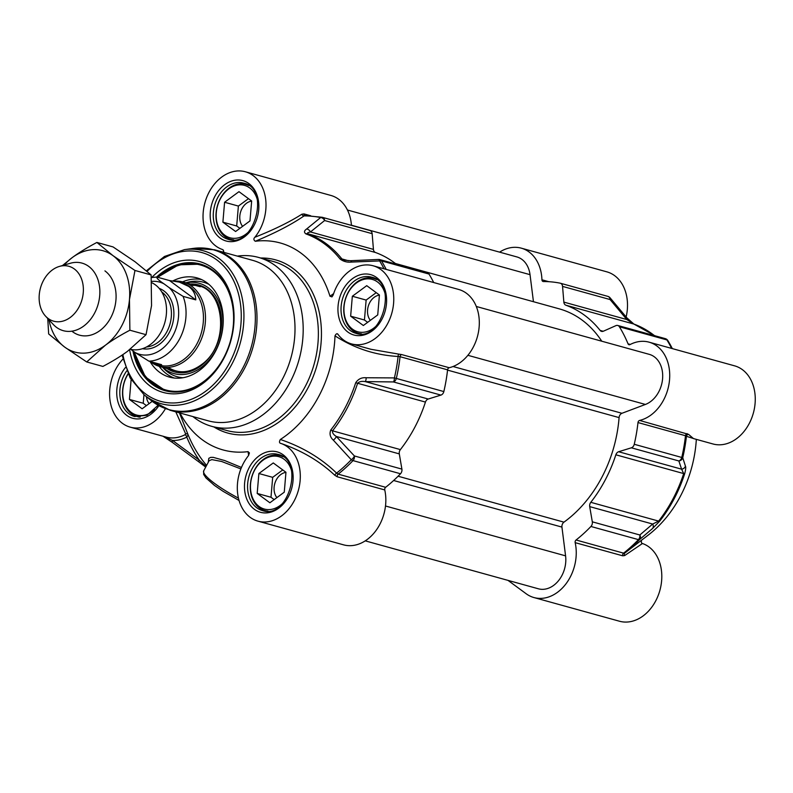 <?xml version="1.0" encoding="UTF-8"?>
<svg xmlns="http://www.w3.org/2000/svg" width="793" height="793" viewBox="0 0 793 793"><rect width="100%" height="100%" fill="white"/><g stroke="black" fill="none" stroke-linecap="round" stroke-linejoin="round"><path stroke-width="1.19" d="M603.215 331.276L600.132 330.413A4.381 3.321 -74.5 0 0 601.53 331.365A4.381 3.321 -74.5 0 0 603.394 331.196L615.903 325.645A4.381 3.321 105.5 0 1 617.767 325.477A4.381 3.321 105.5 0 1 619.402 326.766A143.513 108.641 105.5 0 1 628.036 343.815A2.191 1.655 -74.5 0 0 628.978 344.727A2.191 1.655 -74.5 0 0 630.009 344.588A40.532 30.689 105.5 0 1 649.051 342.16A40.532 30.689 105.5 0 1 669.351 381.611A40.532 30.689 105.5 0 1 639.594 420.439A2.191 1.655 -74.5 0 0 637.988 422.56A143.513 108.641 105.5 0 1 634.251 444.278A4.381 3.321 105.5 0 1 631.347 447.807L678.858 460.961A4.381 4.193 -19.4 0 0 682.733 457.73A142.869 108.155 -74.5 0 0 686.431 436.289L694.727 438.925M499.59 252.144A40.532 30.689 105.5 0 1 521.298 248.159A40.532 30.689 105.5 0 1 541.936 279.79A2.191 1.655 -74.5 0 0 543.056 281.495A2.191 1.655 -74.5 0 0 543.393 281.545A143.513 108.641 105.5 0 1 560.165 283.17A4.381 3.321 105.5 0 1 560.334 283.22A4.381 3.321 105.5 0 1 562.554 286.392L610.075 299.546A4.381 2.072 -40.2 0 0 610.035 297.771A4.381 2.072 -40.2 0 0 610.035 297.762L626.807 317.785A4.381 2.042 -39.7 0 0 626.777 317.755M592.312 521.824L589.705 506.618L652.679 524.044L639.832 534.988L592.312 521.824A4.381 3.321 105.5 0 1 590.914 526.473A143.513 108.641 105.5 0 1 576.065 540.003A2.191 1.655 -74.5 0 0 575.163 542.65A40.532 30.689 105.5 0 1 566.053 583.727A40.532 30.689 105.5 0 1 533.957 597.555A40.532 30.689 105.5 0 1 526.175 593.759L507.996 580.377M659.746 521.09A4.381 1.378 38.1 0 1 658.636 521.1L590.795 502.316A123.797 93.713 -74.5 0 0 615.854 454.795L683.685 473.58A123.797 93.713 105.5 0 1 658.636 521.1L652.679 524.044A4.381 3.598 -131 0 1 652.55 528.495L659.746 521.09A123.153 93.227 -74.5 0 0 684.666 473.808C685.747 469.664 685.995 467.107 685.43 466.135L682.733 457.73L634.251 444.278M637.988 422.56L685.499 435.724A143.513 108.641 105.5 0 1 681.772 457.432A4.381 3.321 105.5 0 1 678.858 460.961L681.603 469.178L618.629 451.742L631.347 447.807M560.512 283.27L607.676 296.324A4.381 3.321 105.5 0 1 607.854 296.374A4.381 3.321 105.5 0 1 610.075 299.546L626.827 319.539L563.853 302.103L562.554 286.392M600.132 330.413A123.797 93.713 -74.5 0 0 565.885 305.216L633.716 324A123.797 93.713 105.5 0 1 654.443 335.627M654.8 335.726L633.855 324.04L626.807 317.785A4.381 2.042 -39.7 0 1 626.827 319.539L633.716 324A4.381 2.855 109.9 0 1 633.855 324.04L633.855 324.04A4.381 2.855 109.9 0 1 633.994 324.099M563.853 302.103A4.381 3.321 -74.5 0 0 565.885 305.216M639.039 542.134L624.924 552.939L623.585 553.157L576.065 540.003M696.333 439.372A107.362 81.273 105.5 0 1 648.396 534.968L638.226 542.759M575.163 542.65L622.683 555.804L624.646 555.566A2.191 1.864 52.4 0 1 624.924 552.939A142.869 108.155 -74.5 0 0 639.584 539.557L652.55 528.495M590.914 526.473L638.434 539.627A4.381 1.655 43.7 0 0 639.584 539.557A4.381 3.598 -129.9 0 0 639.832 534.988A4.381 3.321 105.5 0 1 638.434 539.627A143.513 108.641 105.5 0 1 623.585 553.157A2.191 1.655 105.5 0 0 622.683 555.804M590.795 502.316A4.381 3.321 -74.5 0 0 589.705 506.618M685.43 466.135A4.381 4.193 -17.4 0 1 681.603 469.178L683.685 473.58L684.666 473.808M618.629 451.742A4.381 3.321 -74.5 0 0 615.854 454.795M687.115 433.593A2.191 1.655 -74.5 0 0 685.499 435.724L686.431 436.289A2.191 2.111 -28.5 0 1 688.552 434.356L639.594 420.439M626.133 316.982A40.532 30.689 -74.5 0 0 606.843 271.84L521.298 248.159M693.469 438.579L688.552 434.356M693.419 438.559L712.966 443.971A40.532 30.689 -74.5 0 0 753.35 413.094A40.532 30.689 -74.5 0 0 734.596 365.841L649.051 342.16M624.646 555.566L642.449 543.512L641.448 542.848L641.289 540.291M533.957 597.555L619.502 621.236A40.532 30.689 -74.5 0 0 659.637 591.241A40.532 30.689 -74.5 0 0 642.449 543.512M280.345 439.481C279.057 441.8 279.255 443.118 280.94 443.436A40.532 30.689 105.5 0 1 298.138 491.154A40.532 30.689 105.5 0 1 257.993 521.16L343.547 544.841A40.532 30.689 -74.5 0 0 375.644 531.013A40.532 30.689 -74.5 0 0 384.754 489.935A2.191 1.655 105.5 0 1 385.656 487.289L338.145 474.135L336.599 473.114C321.185 458.185 302.43 446.974 280.345 439.481A107.362 81.273 -74.5 0 0 334.993 335.845C354.421 348.365 375.456 355.234 398.106 356.463A142.869 108.155 105.5 0 1 394.408 377.914A4.381 1.338 90.8 0 1 393.417 381.939L440.928 395.092A4.381 3.321 -74.5 0 0 443.842 391.564A143.513 108.641 -74.5 0 0 447.579 369.845A2.191 1.655 105.5 0 1 449.185 367.724A40.532 30.689 -74.5 0 0 478.942 328.897A40.532 30.689 -74.5 0 0 458.632 289.445L373.087 265.764A40.532 30.689 105.5 0 1 391.851 313.017A40.532 30.689 105.5 0 1 351.458 343.894A40.532 30.689 105.5 0 1 338.254 334.735L337.709 334.21M333.635 293.618L329.977 296.225A107.362 81.273 -74.5 0 0 255.296 241.27C275.369 232.914 291.636 224.459 304.086 215.904L305.474 215.666M310.737 215.775L304.006 213.912L301.875 214.219A2.191 1.685 -124.6 0 0 304.086 215.904A142.869 108.155 105.5 0 1 320.65 217.53L306.623 228.999C304.046 230.763 303.838 232.418 305.999 233.935A123.153 93.227 105.5 0 1 340.068 259.004C343.369 261.502 347.195 262.523 351.567 262.067L379.619 260.927A142.869 108.155 105.5 0 1 384.02 268.787M443.842 391.564L394.408 377.914L366.188 377.755C361.717 377.339 358.218 378.995 355.71 382.741A123.153 93.227 105.5 0 1 330.78 430.014C329.283 433.84 330.126 437.211 333.318 440.115L351.269 459.742A142.869 108.155 105.5 0 1 336.599 473.114A2.191 0.962 133.6 0 0 334.884 475.344L337.243 476.781L384.754 489.935M192.927 416.593A87.646 66.344 -74.5 0 0 194.909 418.119A87.646 66.344 -74.5 0 0 211.721 426.337A87.646 66.344 -74.5 0 0 295.145 371.233A87.646 66.344 -74.5 0 0 275.31 265.635A87.646 66.344 -74.5 0 0 258.498 257.408A87.646 66.344 -74.5 0 0 237.355 256.109M208.113 420.796A83.265 63.024 -74.5 0 0 287.363 368.438A83.265 63.024 -74.5 0 0 268.52 268.123A83.265 63.024 -74.5 0 0 252.541 260.312L214.536 249.785A83.265 63.024 -74.5 0 1 230.515 257.596A83.265 63.024 -74.5 0 1 249.359 357.921A83.265 63.024 -74.5 0 1 170.108 410.268L208.113 420.796M433.712 282.546A143.513 108.641 -74.5 0 0 428.993 274.041A4.381 3.321 -74.5 0 0 427.358 272.752L379.837 259.598A4.381 4.381 0 0 0 378.479 259.45A4.381 1.417 87.5 0 1 378.479 259.45A4.381 1.417 87.5 0 1 379.619 260.927A4.381 2.339 -31.4 0 1 381.473 260.887L428.993 274.041M440.928 395.092L428.22 399.028L365.246 381.592L393.417 381.939A4.381 3.321 -74.5 0 0 396.331 378.41A143.513 108.641 -74.5 0 0 400.059 356.691L447.579 369.845M129.616 349.723A67.92 51.416 -74.5 0 0 150.145 386.062A67.92 51.416 -74.5 0 0 220.008 364.909A67.92 51.416 -74.5 0 0 221.376 276.628A67.92 51.416 -74.5 0 0 151.82 277.441M156.637 277.005A65.73 49.761 105.5 0 1 200.213 264.01A65.73 49.761 105.5 0 1 212.831 270.175A65.73 49.761 105.5 0 1 227.7 349.376A65.73 49.761 105.5 0 1 165.142 390.711A65.73 49.761 105.5 0 1 152.534 384.546A65.73 49.761 105.5 0 1 132.946 350.942M385.656 487.289A143.513 108.641 -74.5 0 0 400.505 473.758A4.381 3.321 -74.5 0 0 401.902 469.109L354.392 455.955A4.381 1.933 137 0 1 351.269 459.742A4.381 1.655 43.7 0 0 352.994 460.604L400.505 473.758M337.243 476.781A2.191 1.655 105.5 0 1 338.145 474.135A143.513 108.641 -74.5 0 0 352.994 460.604A4.381 3.321 -74.5 0 0 354.392 455.955L336.311 436.467L399.295 453.893L401.902 469.109M355.71 382.741L425.444 402.081A123.797 93.713 105.5 0 1 400.386 449.601L332.554 430.827A123.797 93.713 -74.5 0 0 357.603 383.306C359.199 381.592 361.747 381.027 365.246 381.592A4.381 1.299 90.6 0 0 366.188 377.755M333.318 440.115A4.381 1.893 137.4 0 0 336.311 436.467C333.447 434.673 332.198 432.79 332.554 430.827A4.381 1.378 38.1 0 1 330.78 430.014M399.295 453.893A4.381 3.321 105.5 0 1 400.386 449.601M398.106 356.463L400.059 356.691A2.191 1.655 -74.5 0 1 401.674 354.57L398.79 354.134A2.191 0.704 -86.2 0 0 398.106 356.463M425.444 402.081A4.381 3.321 105.5 0 1 428.22 399.028M350.456 260.728A4.381 1.378 87.3 0 1 350.496 260.728L344.469 260.203L341.882 258.924A123.797 93.713 -74.5 0 0 307.634 233.717L375.476 252.501A123.797 93.713 105.5 0 1 396.193 264.128M372.145 233.677L373.434 249.389L310.459 231.952L324.624 220.523L372.145 233.677A4.381 3.321 -74.5 0 0 369.925 230.495A4.381 3.321 -74.5 0 0 369.756 230.456L322.582 217.401M378.479 259.45L350.496 260.728A4.381 1.378 87.3 0 1 351.567 262.067M306.623 228.999A4.381 3.45 50.6 0 1 310.459 231.952C307.902 232.488 306.96 233.073 307.634 233.717A4.381 2.855 109.9 0 0 305.999 233.935M320.65 217.53A4.381 3.459 51.5 0 1 324.624 220.523A4.381 3.321 -74.5 0 0 322.414 217.341A4.381 3.321 -74.5 0 0 322.236 217.302A4.381 2.855 101.4 0 0 322.107 217.272A4.381 2.855 101.4 0 0 320.65 217.53M375.476 252.501A4.381 3.321 105.5 0 1 373.434 249.389M175.798 411.845L185.641 433.84L184.967 434.752A40.532 30.689 105.5 0 1 166.124 437.092L130.24 427.159A40.532 30.689 105.5 0 1 109.85 398.968A40.532 30.689 105.5 0 1 122.905 359.12M199.558 462.349A2.191 1.378 -53.7 0 1 199.271 462.21A2.191 1.378 -53.7 0 1 199.261 462.2L172.626 442.603A2.191 1.378 -53.7 0 1 172.547 440.452A42.723 32.344 -74.5 0 0 186.781 437.121L188.179 434.96A2.191 2.012 -21.4 0 0 185.641 433.84M206.577 465.382A142.234 107.67 105.5 0 1 188.179 434.96L180.358 415.235M206.051 466.393L199.182 460.059A145.971 110.505 -74.5 0 1 186.781 437.121A2.191 1.18 62.9 0 0 184.967 434.752M241.478 467.464L224.677 460.545L213.287 457.373L210.71 457.363L208.817 458.334L208.281 462.16M180.001 413.014A107.362 81.273 -74.5 0 0 248.04 451.643L248.645 455.41M257.993 521.16A40.532 30.689 105.5 0 1 248.457 455.658L249.428 452.942L248.04 451.643M280.94 443.436C301.984 450.692 319.966 461.328 334.884 475.344M338.254 334.735C337.332 333.09 336.242 333.466 334.993 335.845M398.79 354.134L370.856 349.267M329.977 296.225L331.97 296.889L333.219 294.897A40.532 30.689 105.5 0 1 373.087 265.764M301.875 214.219C289.703 221.981 274.041 229.653 254.88 237.256C253.433 238.673 253.572 240.011 255.296 241.27M223.844 252.362L223.388 250.152L222.387 249.488A40.532 30.689 105.5 0 1 205.199 201.759A40.532 30.689 105.5 0 1 245.334 171.764A40.532 30.689 105.5 0 1 254.88 237.256M351.438 225.381A40.532 30.689 -74.5 0 0 330.879 195.445L245.334 171.764M165.4 408.722A40.532 30.689 105.5 0 1 130.24 427.159M238.465 498.143A43.823 7.94 -152.2 0 1 203.702 470.834L209.114 460.703L211.85 459.613L221.634 461.476L240.884 468.931M199.261 462.2A2.191 1.378 -53.7 0 1 199.182 460.059L172.547 440.452L163.388 436.328M134.186 351.844A65.73 49.761 -74.5 0 0 165.697 390.86L145.377 376.962L133.987 351.705M162.624 367.278A46.886 35.497 -74.5 0 0 204.693 364.671A46.886 35.497 -74.5 0 0 222.248 313.245A46.886 35.497 -74.5 0 0 186.008 282.814M149.996 361.469A51.486 38.976 -74.5 0 0 170.773 377.458A51.486 38.976 -74.5 0 0 222.516 310.866A51.486 38.976 -74.5 0 0 198.23 278.264A51.486 38.976 -74.5 0 0 173.003 280.871M154.615 409.634A27.17 20.568 105.5 0 1 141.541 415.591A27.17 20.568 105.5 0 1 124.114 401.912A27.17 20.568 105.5 0 1 128.109 374.028M152.226 401.347L142.125 408.772L129.437 399.434L131.123 379.659M128.01 373.81A28.489 21.56 -74.5 0 0 137.05 416.533A28.489 21.56 -74.5 0 0 140.222 417.088M146.418 396.698A14.561 11.023 -74.5 0 0 149.134 403.617M143.959 394.716L143.236 403.25L146.427 405.61M129.437 399.434L143.236 403.25M282.367 503.644A27.17 20.568 105.5 0 1 252.263 497.062A27.17 20.568 105.5 0 1 263.861 459.613A27.17 20.568 105.5 0 1 291.527 470.586M269.878 502.772L257.19 493.434L258.885 473.52L273.268 462.943L285.956 472.281L284.261 492.195L269.878 502.772M283.002 456.798A28.489 21.56 -74.5 0 0 279.998 455.638A28.489 21.56 -74.5 0 0 256.258 467.047A28.489 21.56 -74.5 0 0 252.154 497.974A28.489 21.56 -74.5 0 0 264.803 510.533A28.489 21.56 -74.5 0 0 267.975 511.089M285.946 472.4A14.561 11.023 -74.5 0 0 275.181 482.372A14.561 11.023 -74.5 0 0 276.886 497.617M282.764 469.922L272.683 477.336L270.988 497.261L274.18 499.61M258.885 473.52L272.683 477.336M257.19 493.434L270.988 497.261M375.832 326.369A27.17 20.568 105.5 0 1 345.728 319.797A27.17 20.568 105.5 0 1 357.326 282.348A27.17 20.568 105.5 0 1 384.982 293.321M363.343 325.507L350.645 316.169L352.34 296.255L366.733 285.668L379.421 295.006L377.726 314.93L363.343 325.507M376.467 279.532A28.489 21.56 -74.5 0 0 373.463 278.373A28.489 21.56 -74.5 0 0 349.713 289.782A28.489 21.56 -74.5 0 0 345.619 320.709A28.489 21.56 -74.5 0 0 358.258 333.268A28.489 21.56 -74.5 0 0 361.439 333.823M379.411 295.135A14.561 11.023 -74.5 0 0 368.636 305.107A14.561 11.023 -74.5 0 0 370.351 320.352M376.219 292.657L366.138 300.071L364.443 319.995L367.645 322.345M352.34 296.255L366.138 300.071M350.645 316.169L364.443 319.995M248.08 232.369A27.17 20.568 105.5 0 1 235.006 238.326A27.17 20.568 105.5 0 1 216.192 216.449A27.17 20.568 105.5 0 1 233.39 186.276A27.17 20.568 105.5 0 1 257.229 199.321M249.973 220.93L235.59 231.506L222.892 222.169L224.588 202.255L238.98 191.668L251.668 201.006L249.973 220.93M248.715 185.522A28.489 21.56 -74.5 0 0 245.711 184.363A28.489 21.56 -74.5 0 0 240.497 183.788A28.489 21.56 -74.5 0 0 216.558 209.431A28.489 21.56 -74.5 0 0 230.505 239.268A28.489 21.56 -74.5 0 0 233.687 239.823M251.659 201.125A14.561 11.023 -74.5 0 0 240.884 211.097A14.561 11.023 -74.5 0 0 242.599 226.342M248.467 198.656L238.386 206.071L236.691 225.985L239.892 228.344M222.892 222.169L236.691 225.985M224.588 202.255L238.386 206.071M347.453 210.026L516.867 256.922A26.288 19.904 105.5 0 1 530.031 274.665L533.451 301.707M395.35 263.474L559.194 308.834A118.316 89.569 105.5 0 1 601.748 341.198M476.296 306.475L649.289 354.362A26.288 19.904 105.5 0 1 662.601 378.519A26.288 19.904 105.5 0 1 645.403 404.45L621.95 413.282A4.381 3.321 -74.5 0 0 619.085 417.604A118.316 89.569 105.5 0 1 563.962 522.151A4.381 3.321 -74.5 0 0 561.94 527.097L565.578 555.853A26.288 19.904 105.5 0 1 538.378 588.793L365.246 540.856M130.27 349.227A35.061 26.536 -74.5 0 0 163.388 326.885A35.061 26.536 -74.5 0 0 155.369 284.846A35.061 26.536 -74.5 0 0 151.731 282.695M169.187 287.651L164.111 283.924C158.808 280.375 156.39 278.085 156.836 277.044L169.533 280.563L179.367 282.11L188.615 286.412C193.234 289.871 195.623 294.362 195.772 299.873L183.084 296.364L169.187 287.651A37.469 28.36 105.5 0 1 173.052 335.479A37.469 28.36 105.5 0 1 135.018 352.459L148.915 361.162L161.603 364.681L156.568 364.463L150.749 361.677M130.786 349.346L135.018 352.459M169.533 280.563L195.772 299.873M151.354 277.53L156.836 277.044M156.568 364.463L158.858 365.097A42.723 32.344 -74.5 0 0 199.529 338.234A42.723 32.344 -74.5 0 0 189.854 286.749A42.723 32.344 -74.5 0 0 181.656 282.744L179.367 282.11M150.293 361.549A43.823 33.177 -74.5 0 0 151.354 362.371A43.823 33.177 -74.5 0 0 159.76 366.485A43.823 33.177 -74.5 0 0 201.472 338.928A43.823 33.177 -74.5 0 0 191.559 286.134A43.823 33.177 -74.5 0 0 183.143 282.021A43.823 33.177 -74.5 0 0 174.906 281.138M45.607 316.209L53.359 324.545A35.061 26.536 -74.5 0 0 56.551 327.39A35.061 26.536 -74.5 0 0 63.271 330.681A35.061 26.536 -74.5 0 0 96.647 308.636A35.061 26.536 -74.5 0 0 88.707 266.398A35.061 26.536 -74.5 0 0 81.986 263.107A35.061 26.536 -74.5 0 0 70.329 263.266L59.386 266.428A28.489 21.56 -74.5 0 0 40.473 287.988A28.489 21.56 -74.5 0 0 45.607 316.209A28.489 21.56 -74.5 0 0 48.195 318.518A28.489 21.56 -74.5 0 0 79.112 306.881A28.489 21.56 -74.5 0 0 74.324 268.966A28.489 21.56 -74.5 0 0 59.386 266.428M71.876 331.177A35.061 26.536 -74.5 0 0 110.495 318.191A35.061 26.536 -74.5 0 0 104.934 270.889M48.997 319.847A52.586 39.809 -74.5 0 0 64.729 347.126A52.586 39.809 -74.5 0 0 105.34 345.262A52.586 39.809 -74.5 0 0 129.467 299.516A52.586 39.809 -74.5 0 0 112.973 255.633A52.586 39.809 -74.5 0 0 72.361 257.497A52.586 39.809 -74.5 0 0 64.164 265.05M86.724 361.955L102.882 366.425C112.596 361.301 120.774 356.285 127.425 351.378L146.041 334.686L151.542 305.632L151.126 274.933L135.048 261.749L113.052 246.92L96.895 242.45L112.973 255.633L134.969 270.463L129.467 299.516L129.883 330.215C120.169 335.34 111.991 340.356 105.34 345.262L86.724 361.955L64.729 347.126L48.66 333.942L47.749 318.518M62.488 265.536L72.361 257.497C79.003 252.59 87.18 247.575 96.895 242.45M146.041 334.686L129.883 330.215M151.126 274.933L134.969 270.463M630.296 344.44L628.036 343.815M619.402 326.766L666.913 339.919A143.513 108.641 105.5 0 1 671.631 348.414M672.335 348.613A142.869 108.155 -74.5 0 0 667.944 340.742A4.381 2.339 -31.4 0 0 667.855 340.564A4.381 4.381 0 0 0 665.277 338.631A4.381 3.321 105.5 0 1 666.913 339.919A4.381 2.339 -31.4 0 1 667.855 340.564L672.345 348.613M548.855 281.703L541.936 279.79M122.063 355.135L130.111 377.914L144.247 394.954L151.066 400.435A82.958 62.806 -74.5 0 0 152.841 401.803A82.958 62.806 -74.5 0 0 242.906 367.902A82.958 62.806 -74.5 0 0 228.949 257.457A82.958 62.806 -74.5 0 0 193.145 248.427L214.536 249.785M144.247 394.954A79.31 60.04 -74.5 0 0 145.942 396.262A79.31 60.04 -74.5 0 0 232.042 363.848A79.31 60.04 -74.5 0 0 218.699 258.26A79.31 60.04 -74.5 0 0 184.472 249.626L193.145 248.427M122.875 354.58A77.199 58.434 -74.5 0 0 145.892 394.131A77.199 58.434 -74.5 0 0 229.692 362.589A77.199 58.434 -74.5 0 0 216.707 259.817A77.199 58.434 -74.5 0 0 147.131 271.365M386.191 269.392A143.513 108.641 -74.5 0 0 381.473 260.887A4.381 3.321 -74.5 0 0 379.837 259.598M348.464 260.748L341.882 258.924A4.381 2.508 -38.5 0 0 340.068 259.004M449.185 367.724L401.674 354.57M304.006 213.912A2.191 1.655 -74.5 0 0 305.057 215.607M258.498 257.408L273.674 261.611A87.646 66.344 105.5 0 1 290.486 269.828A87.646 66.344 105.5 0 1 310.321 375.436A87.646 66.344 105.5 0 1 226.907 430.54L211.721 426.337M213.892 426.941A89.837 68 -74.5 0 0 309.191 385.547A89.837 68 -74.5 0 0 292.875 268.312A89.837 68 -74.5 0 0 260.669 258.012M220.147 238.078A31.333 23.721 -74.5 0 0 258.716 209.709A31.333 23.721 -74.5 0 0 224.697 184.68A31.333 23.721 -74.5 0 0 220.147 238.078M222.536 236.562A29.143 22.055 105.5 0 1 215.944 201.442A29.143 22.055 105.5 0 1 243.679 183.124C270.919 188.189 254.097 248.952 228.126 239.288A29.143 22.055 105.5 0 1 222.536 236.562M125.423 367.546A31.333 23.721 -74.5 0 0 126.692 415.344A31.333 23.721 -74.5 0 0 158.858 405.679M158.134 405.273L146.983 415.245L134.661 416.553A29.143 22.055 105.5 0 1 129.071 413.827A29.143 22.055 105.5 0 1 126.721 370.896M254.444 509.354A31.333 23.721 -74.5 0 0 293.014 480.984A31.333 23.721 -74.5 0 0 258.984 455.945A31.333 23.721 -74.5 0 0 254.444 509.354M256.823 507.827A29.143 22.055 105.5 0 1 250.231 472.717A29.143 22.055 105.5 0 1 277.966 454.389C305.216 459.454 288.384 520.228 262.414 510.563A29.143 22.055 105.5 0 1 256.823 507.827M347.899 332.079A31.333 23.721 -74.5 0 0 386.469 303.719A31.333 23.721 -74.5 0 0 352.449 278.68A31.333 23.721 -74.5 0 0 347.899 332.079M350.288 330.562A29.143 22.055 105.5 0 1 343.696 295.452A29.143 22.055 105.5 0 1 371.431 277.124C398.671 282.189 381.849 342.963 355.879 333.298A29.143 22.055 105.5 0 1 350.288 330.562M166.907 368.458A45.132 34.168 -74.5 0 0 219.413 337.531A45.132 34.168 -74.5 0 0 190.29 283.993M134.423 352.033A64.857 49.097 -74.5 0 0 194.245 387.182A64.857 49.097 -74.5 0 0 232.706 306.544A64.857 49.097 -74.5 0 0 158.035 277.381M162.496 367.238L163.824 368.616A49.047 37.122 -74.5 0 0 183.074 377.726M208.926 284.37A49.047 37.122 -74.5 0 0 187.733 282.278L185.879 282.774M201.571 279.582A51.178 38.738 -74.5 0 0 182.539 281.862M159.165 366.307A51.178 38.738 -74.5 0 0 174.311 378.053M351.428 225.222L530.031 274.665M467.88 355.304L645.403 404.45M453.031 366.515L621.95 413.282M447.549 370.113L619.085 417.604M398.086 476.226L563.962 522.151M393.635 480.499L561.94 527.097M385.497 505.993L565.578 555.853M161.772 291.963A29.579 22.392 105.5 0 1 162.03 292.151A29.579 22.392 105.5 0 1 169.98 324.059A29.579 22.392 105.5 0 1 146.546 346.957M142.492 348.692A31.333 23.721 -74.5 0 0 171.338 327.876A31.333 23.721 -74.5 0 0 163.933 290.932A31.333 23.721 -74.5 0 0 159.185 288.394M151.651 281.396A37.469 28.36 105.5 0 1 164.111 283.924M148.915 361.162A42.723 32.344 -74.5 0 0 179.664 338.819A42.723 32.344 -74.5 0 0 183.084 296.364M560.334 283.22L607.854 296.374A4.381 4.381 0 0 1 610.035 297.762M665.277 338.631L617.767 325.477M639.029 542.144L638.246 542.749M151.066 400.435L170.108 410.268M184.472 249.626L164.458 256.476L146.437 270.76M305.018 215.607L322.107 217.272A4.381 4.381 0 0 1 322.414 217.341L369.925 230.495M179.416 412.846L180.437 415.433M371.084 349.326L351.458 343.894M223.388 250.152L223.547 252.709M239.07 500.482L223.101 491.323L214.447 485.405L205.992 477.971L203.662 474.432L203.702 470.834M199.271 462.21L205.684 467.087M162.981 436.219L172.547 442.534M200.768 264.168L178.683 264.812L157.589 277.253M168.8 367.813C179.277 374.009 190.241 372.898 201.7 364.483C232.171 343.171 223.626 281.852 191.579 285.52M139.201 417.128L137.05 416.533M282.159 456.233L279.998 455.638M266.954 511.138L264.803 510.533M375.614 278.967L373.463 278.373M360.418 333.863L358.258 333.268M247.862 184.967L245.711 184.363M232.666 239.863L230.505 239.268M200.242 286.749L183.143 282.021M176.859 371.213L159.76 366.485"/></g></svg>
